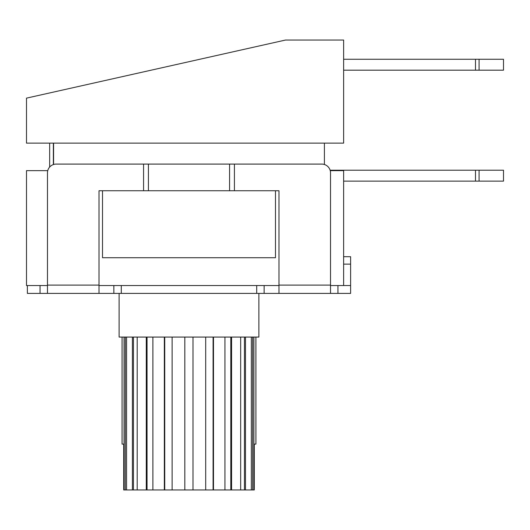 <?xml version="1.0" encoding="UTF-8"?>
<svg xmlns="http://www.w3.org/2000/svg" width="530" height="530" viewBox="0 0 530 530"><rect width="100%" height="100%" fill="white"/><g stroke="black" fill="none" stroke-linecap="round" stroke-linejoin="round"><path stroke-width="0.79" d="M350.602 285.531A8.301 8.301 0 0 0 350.615 285.094L350.615 256.699L343.625 256.699M40.041 285.531L40.041 293.395L99.011 293.395L99.011 190.74L102.509 190.74L102.509 257.719L275.481 257.719L275.481 190.74L278.979 190.74L278.979 293.395L337.948 293.395L337.948 285.531M278.979 285.531L113.851 285.531L113.864 293.395L278.979 293.395M330.534 285.531L350.615 285.531L350.615 293.395L337.948 293.395M264.139 285.531L264.125 293.395M47.468 285.531L26.5 285.531L26.5 170.647L47.746 170.647M99.024 285.531L113.851 285.531M99.011 293.395L113.864 293.395M40.041 293.395L27.374 293.395L27.374 285.531M330.521 293.395L330.521 172.833A8.738 8.738 0 0 0 321.783 164.095L56.206 164.095A8.738 8.738 0 0 0 47.468 172.833L47.468 293.395M330.243 170.647L343.625 170.647L343.625 285.531M324.406 143.126L324.406 164.499M53.583 164.499L53.583 143.126M479.074 170.209L503.5 170.209L503.5 181.134L479.074 181.134L479.074 170.209L330.117 170.209M343.625 181.134L479.074 181.134M479.074 59.261L503.5 59.261L503.5 70.179L479.074 70.179L479.074 59.261L343.625 59.261M343.625 70.179L479.074 70.179M343.625 40.041L343.625 143.126L26.5 143.126L26.5 98.136L285.531 40.041L343.625 40.041M53.364 143.126L53.364 164.572M49.654 167.056L49.654 143.126M275.481 190.74L102.509 190.74M122.066 337.073L122.066 444.094L123.709 444.094L123.709 489.958L124.06 489.958L124.06 337.073M253.89 337.073L253.89 489.958L254.281 489.958L254.281 444.094L255.924 444.094L255.917 337.073L255.924 444.094M123.709 444.094L123.357 444.094M254.619 444.094L254.281 444.094M253.89 489.958L251.346 489.958L251.346 337.073M245.496 337.073L245.496 489.958L251.346 489.958M245.496 489.958L240.68 489.958L240.68 337.073M231.577 337.073L231.577 489.958L240.68 489.958M231.577 489.958L224.945 489.958L224.945 337.073M213.484 337.073L213.484 489.958L224.945 489.958M213.484 489.958L205.7 489.958L205.7 337.073M192.999 337.073L192.999 489.958L205.7 489.958M192.999 489.958L184.818 489.958L184.818 337.073L184.818 489.958L164.34 489.958L164.34 337.073M152.892 337.073L152.892 489.958L164.34 489.958M152.892 489.958L146.28 489.958L146.28 337.073M137.197 337.073L137.197 489.958L146.28 489.958M137.197 489.958L132.401 489.958L132.401 337.073M126.577 337.073L126.577 489.958L132.401 489.958M126.577 489.958L124.06 489.958M172.118 337.073L172.118 489.958M119.104 293.395L119.104 337.073L258.885 337.073L258.885 293.395M343.625 264.125L350.615 264.125M148.42 190.74L148.42 164.095M143.57 164.095L143.57 190.74M229.569 164.095L229.569 190.74M234.419 190.74L234.419 164.095M99.011 285.094L47.468 285.094M330.521 285.094L278.979 285.094M121.291 293.395L121.291 285.531M256.699 285.531L256.699 293.395M475.483 59.261L475.483 70.179M475.483 170.209L475.483 181.134M125.292 489.958L125.292 337.073M133.447 489.958L133.447 337.073M147.042 489.958L147.042 337.073M164.744 489.958L164.744 337.073M213.086 489.958L213.086 337.073M230.815 489.958L230.815 337.073M244.449 489.958L244.449 337.073M252.658 489.958L252.658 337.073"/></g></svg>
